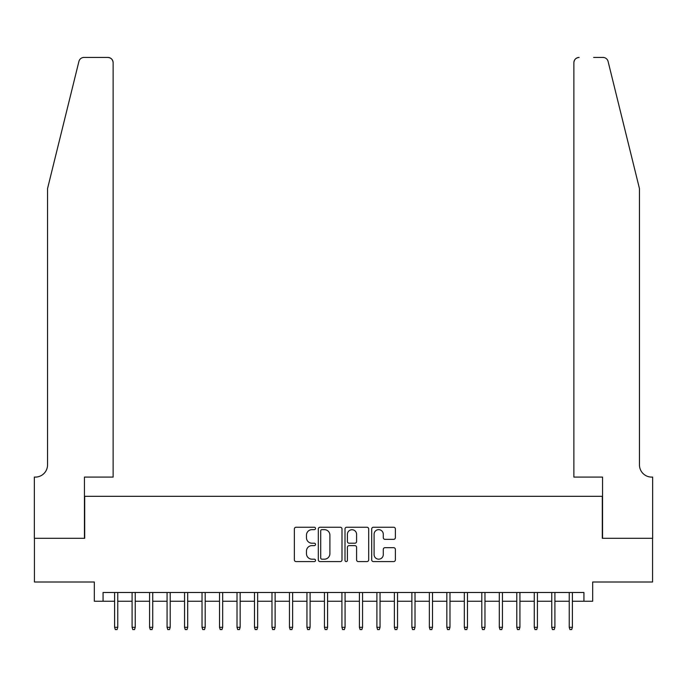 <?xml version="1.0" encoding="UTF-8"?>
<svg xmlns="http://www.w3.org/2000/svg" width="687" height="687" viewBox="0 0 687 687"><rect width="100%" height="100%" fill="white"/><g stroke="black" fill="none" stroke-linecap="round" stroke-linejoin="round"><path stroke-width="1.03" d="M315.522 528.449A1.202 1.202 0 0 0 314.32 527.247L296.088 527.247A1.718 1.718 0 0 0 294.371 528.964L294.371 559.862A1.718 1.718 0 0 0 296.088 561.58L314.32 561.58A1.202 1.202 0 0 0 315.522 560.377A1.202 1.202 0 0 0 314.32 559.175L311.958 559.175A5.496 5.496 0 0 1 306.471 553.679L306.471 551.103A5.496 5.496 0 0 1 311.958 545.615L314.32 545.615A1.202 1.202 0 0 0 315.522 544.413A1.202 1.202 0 0 0 314.32 543.211L311.958 543.211A5.496 5.496 0 0 1 306.471 537.715L306.471 535.147A5.496 5.496 0 0 1 311.958 529.651L314.32 529.651A1.202 1.202 0 0 0 315.522 528.449M393.66 539.347A1.718 1.718 0 0 0 395.377 537.629L395.377 528.964A1.718 1.718 0 0 0 393.66 527.247L373.41 527.247A1.718 1.718 0 0 0 371.693 528.964L371.693 559.862A1.718 1.718 0 0 0 373.41 561.58L393.66 561.58A1.718 1.718 0 0 0 395.377 559.862L395.377 549.394A1.718 1.718 0 0 0 393.66 547.676L384.995 547.676A1.718 1.718 0 0 0 383.277 549.394L383.277 554.581A4.594 4.594 0 0 1 378.683 559.175A4.594 4.594 0 0 1 374.097 554.581L374.097 534.246A4.594 4.594 0 0 1 378.683 529.651A4.594 4.594 0 0 1 383.277 534.246L383.277 537.629A1.718 1.718 0 0 0 384.995 539.347L393.66 539.347M103.067 601.245L103.067 592.495L583.933 592.495L583.933 601.245L592.675 601.245L592.675 582.009L652.564 582.009L652.564 538.29L602.293 538.29L602.293 496.323L84.707 496.323L84.707 538.29L34.436 538.29L34.436 582.009L94.325 582.009L94.325 601.245L114.609 601.245M341.997 528.964A1.718 1.718 0 0 0 340.28 527.247L320.03 527.247A1.718 1.718 0 0 0 318.313 528.964L318.313 559.862A1.718 1.718 0 0 0 320.03 561.58L340.28 561.58A1.718 1.718 0 0 0 341.997 559.862L341.997 528.964M346.72 527.247L366.97 527.247A1.718 1.718 0 0 1 368.687 528.964L368.687 559.862A1.718 1.718 0 0 1 366.97 561.58L358.305 561.58A1.718 1.718 0 0 1 356.587 559.862L356.587 547.333A1.718 1.718 0 0 0 354.87 545.615L349.125 545.615A1.718 1.718 0 0 0 347.407 547.333L347.407 560.377A1.202 1.202 0 0 1 346.205 561.58A1.202 1.202 0 0 1 345.003 560.377L345.003 528.964A1.718 1.718 0 0 1 346.72 527.247M117.76 601.245L132.093 601.245M135.245 601.245L149.586 601.245M152.729 601.245L167.07 601.245M170.213 601.245L184.554 601.245M187.697 601.245L202.038 601.245M205.19 601.245L219.522 601.245M222.674 601.245L237.015 601.245M240.158 601.245L254.499 601.245M257.642 601.245L271.983 601.245M275.126 601.245L289.467 601.245M292.619 601.245L306.952 601.245M310.103 601.245L324.444 601.245M327.587 601.245L341.928 601.245M345.072 601.245L359.413 601.245M362.556 601.245L376.897 601.245M380.048 601.245L394.381 601.245M397.533 601.245L411.874 601.245M415.017 601.245L429.358 601.245M432.501 601.245L446.842 601.245M449.985 601.245L464.326 601.245M467.478 601.245L481.81 601.245M484.962 601.245L499.303 601.245M502.446 601.245L516.787 601.245M519.93 601.245L534.271 601.245M537.414 601.245L551.755 601.245M554.907 601.245L569.24 601.245M572.391 601.245L583.933 601.245M321.92 529.651A1.202 1.202 0 0 0 320.717 530.853L320.717 557.973A1.202 1.202 0 0 0 321.92 559.175L324.401 559.175A5.496 5.496 0 0 0 329.897 553.679L329.897 535.147A5.496 5.496 0 0 0 324.401 529.651L321.92 529.651M356.587 534.331A4.594 4.594 0 0 0 351.993 529.737A4.594 4.594 0 0 0 347.407 534.331L347.407 541.493A1.718 1.718 0 0 0 349.125 543.211L354.87 543.211A1.718 1.718 0 0 0 356.587 541.493L356.587 534.331M114.609 627.3L115.313 629.567L117.056 629.567L117.76 627.3L114.609 627.3L114.609 592.495M117.76 627.3L117.76 592.495M78.919 61.418C80.25 58.541 80.25 58.541 78.919 61.418L47.549 188.573L47.549 464.85A12.237 12.237 0 0 1 35.312 477.096L34.35 477.096L34.35 538.29L84.449 538.29L84.449 477.096L113.123 477.096L113.123 62.68A5.247 5.247 0 0 0 107.876 57.433L84.012 57.433A5.247 5.247 0 0 0 78.919 61.418M93.363 57.433L107.876 57.433C111.045 57.768 112.788 59.511 113.123 62.68L113.123 477.096M47.549 464.85A12.237 12.237 0 0 1 35.312 477.096M629.833 149.586L608.081 61.418C606.75 58.541 606.75 58.541 608.081 61.418L639.451 188.573L639.451 464.85A12.237 12.237 0 0 0 651.688 477.096L652.65 477.096L652.65 538.29L602.551 538.29L602.551 477.096L573.877 477.096L573.877 62.68L573.877 477.096M593.637 57.433L602.988 57.433A5.247 5.247 0 0 1 608.081 61.418M579.124 57.433A5.247 5.247 0 0 0 573.877 62.68C574.212 59.511 575.955 57.768 579.124 57.433M639.451 464.85A12.237 12.237 0 0 0 651.688 477.096M132.093 627.3L132.797 629.567L134.54 629.567L135.245 627.3L132.093 627.3L132.093 592.495M135.245 627.3L135.245 592.495M149.586 627.3L150.281 629.567L152.033 629.567L152.729 627.3L149.586 627.3L149.586 592.495M152.729 627.3L152.729 592.495M167.07 627.3L167.765 629.567L169.517 629.567L170.213 627.3L167.07 627.3L167.07 592.495M170.213 627.3L170.213 592.495M184.554 627.3L185.25 629.567L187.001 629.567L187.697 627.3L184.554 627.3L184.554 592.495M187.697 627.3L187.697 592.495M202.038 627.3L202.742 629.567L204.486 629.567L205.19 627.3L202.038 627.3L202.038 592.495M205.19 627.3L205.19 592.495M219.522 627.3L220.226 629.567L221.97 629.567L222.674 627.3L219.522 627.3L219.522 592.495M222.674 627.3L222.674 592.495M237.015 627.3L237.711 629.567L239.462 629.567L240.158 627.3L237.015 627.3L237.015 592.495M240.158 627.3L240.158 592.495M254.499 627.3L255.195 629.567L256.947 629.567L257.642 627.3L254.499 627.3L254.499 592.495M257.642 627.3L257.642 592.495M271.983 627.3L272.679 629.567L274.431 629.567L275.126 627.3L271.983 627.3L271.983 592.495M275.126 627.3L275.126 592.495M289.467 627.3L290.172 629.567L291.915 629.567L292.619 627.3L289.467 627.3L289.467 592.495M292.619 627.3L292.619 592.495M306.952 627.3L307.656 629.567L309.399 629.567L310.103 627.3L306.952 627.3L306.952 592.495M310.103 627.3L310.103 592.495M324.444 627.3L325.14 629.567L326.892 629.567L327.587 627.3L324.444 627.3L324.444 592.495M327.587 627.3L327.587 592.495M341.928 627.3L342.624 629.567L344.376 629.567L345.072 627.3L341.928 627.3L341.928 592.495M345.072 627.3L345.072 592.495M359.413 627.3L360.108 629.567L361.86 629.567L362.556 627.3L359.413 627.3L359.413 592.495M362.556 627.3L362.556 592.495M376.897 627.3L377.601 629.567L379.344 629.567L380.048 627.3L376.897 627.3L376.897 592.495M380.048 627.3L380.048 592.495M394.381 627.3L395.085 629.567L396.828 629.567L397.533 627.3L394.381 627.3L394.381 592.495M397.533 627.3L397.533 592.495M411.874 627.3L412.569 629.567L414.321 629.567L415.017 627.3L411.874 627.3L411.874 592.495M415.017 627.3L415.017 592.495M429.358 627.3L430.053 629.567L431.805 629.567L432.501 627.3L429.358 627.3L429.358 592.495M432.501 627.3L432.501 592.495M446.842 627.3L447.538 629.567L449.289 629.567L449.985 627.3L446.842 627.3L446.842 592.495M449.985 627.3L449.985 592.495M464.326 627.3L465.03 629.567L466.774 629.567L467.478 627.3L464.326 627.3L464.326 592.495M467.478 627.3L467.478 592.495M481.81 627.3L482.514 629.567L484.258 629.567L484.962 627.3L481.81 627.3L481.81 592.495M484.962 627.3L484.962 592.495M499.303 627.3L499.999 629.567L501.75 629.567L502.446 627.3L499.303 627.3L499.303 592.495M502.446 627.3L502.446 592.495M516.787 627.3L517.483 629.567L519.235 629.567L519.93 627.3L516.787 627.3L516.787 592.495M519.93 627.3L519.93 592.495M534.271 627.3L534.967 629.567L536.719 629.567L537.414 627.3L534.271 627.3L534.271 592.495M537.414 627.3L537.414 592.495M551.755 627.3L552.46 629.567L554.203 629.567L554.907 627.3L551.755 627.3L551.755 592.495M554.907 627.3L554.907 592.495M569.24 627.3L569.944 629.567L571.687 629.567L572.391 627.3L569.24 627.3L569.24 592.495M572.391 627.3L572.391 592.495"/></g></svg>
